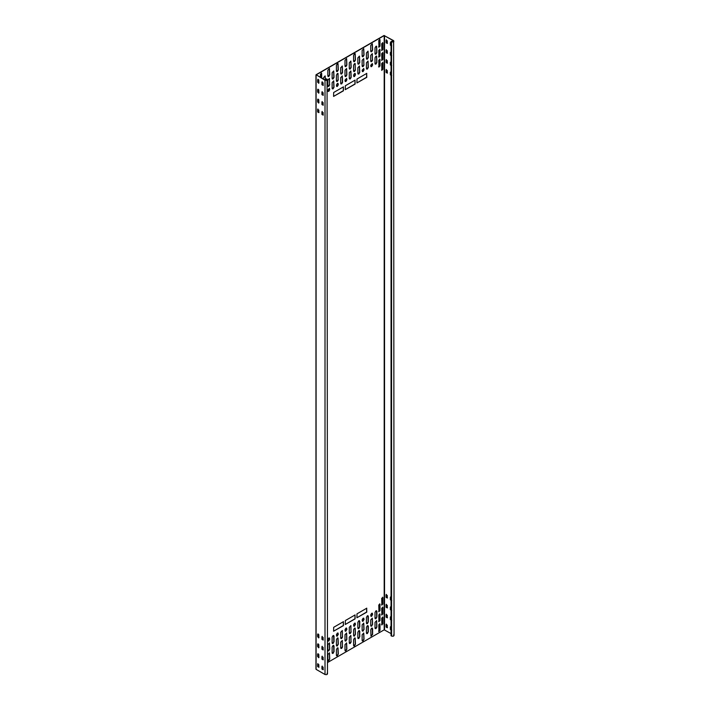 <?xml version="1.0" encoding="UTF-8"?>
<svg xmlns="http://www.w3.org/2000/svg" width="710" height="710" viewBox="0 0 710 710"><rect width="100%" height="100%" fill="white"/><g stroke="black" fill="none" stroke-linecap="round" stroke-linejoin="round"><path stroke-width="1.06" d="M327.496 673.905L327.07 79.076C327.709 80.239 327.026 80.638 325.011 80.265L316.092 74.719L384.021 35.5L393.624 40.647C394.263 41.81 393.58 42.209 391.565 41.837L391.565 636.071C393.58 636.444 394.263 636.045 393.624 634.882M325.073 75.899L325.269 80.212M333.647 80.851L333.842 87.153L332.324 88.892M333.647 70.947L333.842 77.248L332.324 78.987M342.229 75.899L342.424 82.2L340.898 83.94M342.229 65.995L342.424 72.296L340.898 74.035M350.802 70.947L350.997 77.248L349.48 78.987M350.802 61.042L350.997 67.343L349.48 69.083M359.375 65.995L359.579 72.296L358.053 74.035M359.375 56.09L359.579 62.391L358.053 64.131M367.957 61.042L368.153 67.343L366.635 69.083M367.957 51.138L368.153 57.439L366.635 59.178M376.531 56.09L376.726 62.391L375.208 64.131M376.531 46.185L376.726 52.487L375.208 54.226M329.36 78.375L329.555 84.676L328.038 86.416M329.36 68.471L329.555 74.772L328.038 76.511M337.933 73.423L338.129 79.724L336.611 81.464M337.933 63.518L338.129 69.82L336.611 71.559M346.515 68.471L346.711 74.772L345.193 76.511M346.515 58.566L346.711 64.867L345.193 66.607M355.089 63.518L355.284 69.82L353.766 71.559M355.089 53.614L355.284 59.915L353.766 61.655M363.671 58.566L363.866 64.867L362.348 66.607M363.671 48.662L363.866 54.963L362.348 56.702M372.244 53.614L372.439 59.915L370.922 61.655M372.244 43.709L372.439 50.011L370.922 51.75M379.717 59.09L379.814 65.95L378.616 66.651M379.717 49.194L379.814 56.054L378.616 56.747M321.39 72.961L321.497 78.038M379.717 39.29L379.814 46.15L378.616 46.842M382.637 62.365L382.734 69.225L381.536 69.917M382.637 52.46L382.734 59.321L381.536 60.013M318.479 99.4L318.577 103.065M318.479 89.495L318.577 93.161M318.479 79.591L318.577 83.256M382.637 42.556L382.734 49.416L381.536 50.108M329.36 88.28L329.555 89.629L328.038 91.368M337.933 83.327L338.129 84.676L336.611 86.416M346.515 78.375L346.711 79.724L345.193 81.464M372.244 63.518L372.439 64.867L370.922 66.607M363.671 68.471L363.866 69.82L362.348 71.559M355.089 73.423L355.284 74.772L353.766 76.511M333.647 635.468L333.842 641.769L332.324 643.509M333.647 645.372L333.842 651.673L332.324 653.413M342.229 630.515L342.424 636.817L340.898 638.556M342.229 640.42L342.424 646.721L340.898 648.461M350.802 625.572L350.997 631.865L349.48 633.604M350.802 635.468L350.997 641.769L349.48 643.509M359.375 620.62L359.579 626.912L358.053 628.652M359.375 630.524L359.579 636.817L358.053 638.556M367.957 615.668L368.153 621.96L366.635 623.699M367.957 625.572L368.153 631.865L366.635 633.604M376.531 610.715L376.726 617.008L375.208 618.747M376.531 620.62L376.726 626.912L375.208 628.652M329.36 642.896L329.555 649.197L328.038 650.937M337.933 637.944L338.129 644.245L336.611 645.985M346.515 632.992L346.711 639.293L345.193 641.032M355.089 628.048L355.284 634.341L353.766 636.08M363.671 623.096L363.866 629.388L362.348 631.128M372.244 618.144L372.439 624.436L370.922 626.176M329.36 652.801L329.555 659.102L328.038 660.841M337.933 647.848L338.129 654.15L336.611 655.889M346.515 642.896L346.711 649.197L345.193 650.937M355.089 637.944L355.284 644.245L353.766 645.985M363.671 633L363.866 639.293L362.348 641.032M372.244 628.048L372.439 634.341L370.922 636.08M379.717 623.62L379.814 630.48L378.616 631.172M379.717 613.715L379.814 620.576L378.616 621.268M379.717 603.811L379.814 610.671L378.616 611.363M382.637 616.981L382.734 623.841L381.536 624.534M382.637 607.077L382.734 613.937L381.536 614.629M382.637 597.172L382.734 604.033L381.536 604.725M318.479 654.025L318.577 657.682M318.479 644.121L318.577 647.777M318.479 634.216L318.577 637.873M372.244 613.191L372.439 614.532L370.922 616.271M363.671 618.144L363.866 619.484L362.348 621.223M329.36 637.944L329.555 639.293L328.038 641.032M337.933 632.992L338.129 634.341L336.611 636.08M346.515 628.048L346.711 629.388L345.193 631.128M355.089 623.096L355.284 624.436L353.766 626.176M345.255 89.673L354.947 83.975L355.027 80.07L355.115 84.082L345.255 89.673L345.335 85.759L355.115 80.115M356.917 82.937L366.608 77.248L366.697 73.334L366.777 77.346L356.917 82.937L357.006 79.032L366.777 73.379M333.585 96.409L343.276 90.711L343.365 86.806L343.454 90.809L333.585 96.409L333.673 92.495L343.454 86.851M356.917 617.753L366.608 612.055L366.697 608.142L366.777 612.153L356.917 617.753L357.006 613.839L366.777 608.195M333.585 631.217L343.276 625.528L343.365 621.614L343.454 625.625L333.585 631.217L333.673 627.312L343.454 621.667M345.255 624.489L354.947 618.792L355.027 614.878L355.115 618.889L345.255 624.489L345.335 620.576L355.115 614.931M327.496 662.563L384.19 629.832L391.05 633.595M393.455 41.739L393.455 40.745L384.19 35.598L316.261 74.816L325.18 80.168L326.893 79.174L327.248 79.671M323.556 79.227L323.556 77.638L325.162 75.943L325.437 80.283M332.129 88.333L333.07 88.883L334.019 87.25L333.736 80.896L332.129 82.591L332.129 88.333M332.129 78.437L333.07 78.979L334.019 77.346L333.736 70.991L332.129 72.686L332.129 78.437M340.702 83.389L341.652 83.931L342.593 82.298L342.318 75.943L340.702 77.638L340.702 83.389M340.702 73.485L341.652 74.026L342.593 72.393L342.318 66.039L340.702 67.734L340.702 73.485M349.284 78.437L350.225 78.979L351.166 77.346L350.891 70.991L349.284 72.686L349.284 78.437M349.284 68.533L350.225 69.074L351.166 67.441L350.891 61.087L349.284 62.782L349.284 68.533M357.858 73.485L358.807 74.026L359.748 72.393L359.473 66.039L357.858 67.734L357.858 73.485M357.858 63.581L358.807 64.122L359.748 62.489L359.473 56.134L357.858 57.829L357.858 63.581M366.44 68.533L367.381 69.074L368.321 67.441L368.046 61.087L366.44 62.782L366.44 68.533M366.44 58.628L367.381 59.17L368.321 57.537L368.046 51.182L366.44 52.877L366.44 58.628M375.013 63.581L375.954 64.122L376.904 62.489L376.628 56.134L375.954 56.197L375.013 57.829L375.013 63.581M375.013 53.676L375.954 54.217L376.904 52.584L376.628 46.23L375.954 46.292L375.013 47.925L375.013 53.676M329.724 84.774L328.783 86.407L327.842 85.857L327.842 80.115L329.449 78.419L329.555 84.676M327.842 75.961L327.842 70.21L329.449 68.515L329.724 74.87L328.783 76.502L327.842 75.961M338.306 79.822L337.356 81.455L336.416 80.913L336.416 75.162L337.356 73.529L338.031 73.467L338.129 79.724M336.416 71.009L336.416 65.258L337.356 63.625L338.031 63.563L338.306 69.917L337.356 71.55L336.416 71.009M344.998 75.961L344.998 70.21L346.604 68.515L346.879 74.87L345.939 76.502L344.998 75.961M344.998 66.057L344.998 60.306L346.604 58.611L346.879 64.965L345.939 66.598L344.998 66.057M355.461 69.917L354.512 71.55L353.571 71.009L353.571 65.258L354.512 63.625L355.186 63.563L355.284 69.82M353.571 61.104L353.571 55.353L354.512 53.72L355.186 53.658L355.461 60.013L354.512 61.646L353.571 61.104M364.035 64.965L363.094 66.598L362.144 66.057L362.144 60.306L363.76 58.611L363.866 64.867M362.144 56.152L362.144 50.401L363.76 48.706L364.035 55.06L363.094 56.694L362.144 56.152M372.608 60.013L371.667 61.646L370.726 61.104L370.726 55.353L372.333 53.658L372.439 59.915M370.726 51.2L370.726 45.458L372.333 43.754L372.608 50.108L371.667 51.741L370.726 51.2M378.785 66.749L379.992 66.057L379.992 59.516L378.785 60.208L378.962 67.139M378.785 56.844L379.992 56.152L379.992 49.611L378.785 50.303L378.962 57.235M321.666 78.136L321.666 73.379L320.467 74.08L320.467 77.443M378.785 46.94L379.992 46.248L379.992 39.707L378.785 40.399L378.962 47.33M381.705 70.015L382.903 69.323L382.903 62.782L381.705 63.483L381.882 70.405M381.705 60.11L382.903 59.418L382.903 52.877L381.705 53.578L381.882 60.501M318.746 103.056L318.746 99.755M318.577 99.728L317.548 100.518M318.746 93.152L318.746 89.85M318.577 89.824L317.548 90.614M318.746 83.247L318.746 79.946M318.577 79.919L317.548 80.709M381.705 50.206L382.903 49.514L382.903 42.982L381.705 43.674L381.882 50.596M327.842 90.019L328.118 91.421L328.783 91.359L329.724 89.726L329.449 88.324L327.842 90.019M336.416 85.067L336.691 86.469L337.356 86.407L338.306 84.774L338.031 83.372L337.356 83.434L336.416 85.067M344.998 80.115L345.273 81.517L345.939 81.455L346.879 79.822L346.604 78.419L344.998 80.115M370.726 65.258L371.002 66.66L371.667 66.598L372.608 64.965L372.333 63.563L370.726 65.258M362.144 70.21L362.428 71.612L363.094 71.55L364.035 69.917L363.76 68.515L362.144 70.21M353.571 75.162L353.846 76.565L354.512 76.502L355.461 74.87L355.186 73.467L354.512 73.529L353.571 75.162M333.842 641.769L333.07 643.5L332.129 642.958L332.129 637.216L333.07 635.574L333.842 636.027M334.019 641.867L334.019 636.125M333.842 651.673L333.07 653.404L332.129 652.863L332.129 647.112L333.07 645.479L333.842 645.931M334.019 651.771L334.019 646.029M342.593 636.914L341.652 638.547L340.702 638.006L340.702 632.264L342.318 630.56L342.424 636.817M342.593 646.819L341.652 648.452L340.702 647.91L340.702 642.168L342.318 640.464L342.424 646.721M351.166 631.962L350.225 633.595L349.284 633.054L349.284 627.312L350.891 625.608L350.997 631.865M351.166 641.867L350.225 643.5L349.284 642.958L349.284 637.216L350.891 635.512L350.997 641.769M359.579 626.912L358.807 628.643L357.858 628.101L357.858 622.359L358.807 620.726L359.579 621.17M359.748 627.01L359.748 621.268M359.579 636.817L358.807 638.547L357.858 638.006L357.858 632.264L358.807 630.622L359.579 631.075M359.748 636.914L359.748 631.172M368.153 621.96L367.381 623.691L366.44 623.149L366.44 617.407L367.381 615.774L368.153 616.218M368.321 622.058L368.321 616.316M368.153 631.865L367.381 633.595L366.44 633.054L366.44 627.312L367.381 625.679L368.153 626.122M368.321 631.962L368.321 626.22M376.726 617.008L375.954 618.738L375.013 618.197L375.013 612.455L375.954 610.822L376.726 611.266M376.904 617.105L376.904 611.363M375.013 628.101L375.954 628.643L376.904 627.01L376.628 620.655L375.013 622.359L375.013 628.101M329.724 649.295L329.449 642.941L327.842 644.636L327.842 650.387L328.783 650.928L329.555 649.197M338.306 644.343L338.031 637.988L337.356 638.05L336.416 639.692L336.416 645.434L337.356 645.976L338.129 644.245M346.879 639.39L346.604 633.036L344.998 634.74L344.998 640.482L345.939 641.023L346.711 639.293M355.461 634.438L355.186 628.084L354.512 628.146L353.571 629.788L353.571 635.53L354.512 636.071L355.284 634.341M364.035 629.486L363.76 623.131L362.144 624.835L362.144 630.578L363.094 631.119L363.866 629.388M372.608 624.534L372.333 618.179L370.726 619.883L370.726 625.625L371.667 626.167L372.439 624.436M329.724 659.199L329.449 652.845L327.842 654.54L327.842 660.291L328.783 660.832L329.555 659.102M338.306 654.247L338.031 647.893L337.356 647.955L336.416 649.588L336.416 655.339L337.356 655.88L338.129 654.15M346.879 649.295L346.604 642.941L344.998 644.636L344.998 650.387L345.939 650.928L346.711 649.197M355.461 644.343L355.186 637.988L354.512 638.05L353.571 639.692L353.571 645.434L354.512 645.976L355.284 644.245M364.035 639.39L363.76 633.036L362.144 634.74L362.144 640.482L363.094 641.023L363.866 639.293M372.608 628.696L372.608 634.438L371.002 636.142L370.726 629.788L371.667 628.146L372.439 628.598M378.785 631.27L379.992 630.578L379.992 624.037L378.785 624.729L378.962 631.66M378.785 621.365L379.992 620.673L379.992 614.132L378.785 614.833L378.962 621.756M378.785 611.461L379.992 610.769L379.992 604.237L378.785 604.929L378.962 611.851M381.705 624.631L382.903 623.939L382.903 617.407L381.705 618.099L381.882 625.022M381.705 614.727L382.903 614.035L382.903 607.503L381.705 608.195L381.882 615.117M381.705 604.822L382.903 604.13L382.903 597.598L381.705 598.29L381.882 605.213M318.746 657.673L318.746 654.38M318.577 654.345L317.548 655.135M318.746 647.769L318.746 644.476M318.577 644.44L317.548 645.23M318.746 637.864L318.746 634.571M318.577 634.536L317.548 635.326M372.608 614.629L372.333 613.227L371.667 613.298L370.726 614.931L371.002 616.333L371.667 616.262L372.439 614.532M364.035 619.582L363.76 618.179L363.094 618.25L362.144 619.883L362.428 621.285L363.094 621.215L363.866 619.484M329.724 639.39L329.449 637.988L328.783 638.05L327.842 639.692L328.118 641.094L328.783 641.023L329.555 639.293M338.306 634.438L338.031 633.036L337.356 633.098L336.416 634.74L336.691 636.142L337.356 636.071L338.129 634.341M346.879 629.486L346.604 628.084L345.939 628.146L344.998 629.788L345.273 631.19L345.939 631.119L346.711 629.388M355.461 624.534L355.186 623.131L354.512 623.202L353.571 624.835L353.846 626.238L354.512 626.167L355.284 624.436M319.003 82.839L317.805 82.147L317.902 79.245M319.003 92.744L317.805 92.051L317.902 89.149M319.003 102.648L317.805 101.956L317.902 99.054M319.003 112.553L317.805 111.861L317.902 108.958M323.298 85.315L322.091 84.623L322.189 81.721M323.298 95.22L322.091 94.528L322.189 91.625M323.298 105.124L322.091 104.432L322.189 101.53M323.298 115.029L322.091 114.337L322.189 111.434M319.003 637.456L317.805 636.764L317.902 633.87M319.003 647.36L317.805 646.668L317.902 643.775M319.003 657.265L317.805 656.572L317.902 653.679M319.003 667.169L317.805 666.477L317.902 663.575M323.298 639.932L322.091 639.24L322.189 636.346M323.298 649.836L322.091 649.144L322.189 646.251M323.298 659.741L322.091 659.049L322.189 656.147M323.298 669.645L322.091 668.953L322.189 666.051M316.092 74.719L316.092 669.352L325.011 674.5L325.011 80.265M317.814 79.28L317.636 82.245L318.834 82.937L318.834 80.363L317.805 79.573M318.834 90.268L317.636 89.575L317.636 92.149L318.834 92.841L318.834 90.268M318.834 100.172L317.636 99.48L317.636 102.054L318.834 102.746L318.834 100.172M318.834 110.077L317.636 109.384L317.636 111.958L318.834 112.65L318.834 110.077M323.121 82.839L321.923 82.147L321.923 84.721L323.121 85.413L323.121 82.839M323.121 92.744L321.923 92.051L321.923 94.625L323.121 95.317L323.121 92.744M323.121 102.648L321.923 101.956L321.923 104.53L323.121 105.222L323.121 102.648M323.121 112.553L321.923 111.861L321.923 114.434L323.121 115.126L323.121 112.553M318.834 634.98L317.636 634.287L317.636 636.861L318.834 637.562L318.834 634.98M318.834 644.884L317.636 644.192L317.636 646.766L318.834 647.467L318.834 644.884M318.834 654.789L317.636 654.096L317.636 656.67L318.834 657.362L318.834 654.789M318.834 664.693L317.636 664.001L317.636 666.575L318.834 667.267L318.834 664.693M323.121 637.456L321.923 636.764L321.923 639.337L323.121 640.038L323.121 637.456M323.121 647.36L321.923 646.668L321.923 649.242L323.121 649.934L323.121 647.36M323.121 657.265L321.923 656.572L321.923 659.146L323.121 659.838L323.121 657.265M323.121 667.169L321.923 666.477L321.923 669.051L323.121 669.743L323.121 667.169M391.05 72.056L390.367 72.34L390.367 74.914L391.565 75.615M386.08 72.438L387.278 73.139L387.278 70.556L386.08 69.864L386.08 72.438L386.346 69.447M391.05 62.152L390.367 62.436L390.367 65.009L391.565 65.71M386.08 62.542L387.278 63.234L387.278 60.652L386.08 59.959L386.08 62.542L386.346 59.542M391.05 52.247L390.367 52.531L390.367 55.114L391.565 55.806M386.08 52.638L387.278 53.33L387.278 50.756L386.08 50.055L386.08 52.638L386.346 49.638M391.05 42.343L390.367 42.627L390.367 45.209L391.565 45.901M386.08 42.733L387.278 43.425L387.278 40.852L386.08 40.151L386.08 42.733L386.346 39.733M391.05 626.673L390.367 626.966L390.367 629.539L391.565 630.231M386.08 627.063L387.278 627.755L387.278 625.182L386.08 624.489L386.08 627.063L386.346 624.063M391.05 616.768L390.367 617.061L390.367 619.635L391.565 620.327M386.08 617.159L387.278 617.851L387.278 615.277L386.08 614.585L386.08 617.159L386.346 614.159M391.05 606.864L390.367 607.156L390.367 609.73L391.565 610.422M386.08 607.254L387.278 607.946L387.278 605.373L386.08 604.68L386.08 607.254L386.346 604.254M391.05 596.959L390.367 597.252L390.367 599.826L391.565 600.518M386.08 597.35L387.278 598.042L387.278 595.468L386.08 594.776L386.08 597.35L386.346 594.35M391.742 75.508L390.536 74.816L390.633 71.923M387.447 73.032L386.249 72.34M391.742 65.604L390.536 64.912L390.633 62.018M387.447 63.128L386.249 62.436M391.742 55.708L390.536 55.007L390.633 52.114M387.447 53.232L386.249 52.531M391.742 45.804L390.536 45.103L390.633 42.209M387.447 43.328L386.249 42.627M391.742 630.134L390.536 629.442L390.633 626.539M387.447 627.658L386.249 626.966M391.742 620.229L390.536 619.537L390.633 616.635M387.447 617.753L386.249 617.061M391.742 610.325L390.536 609.633L390.633 606.731M387.447 607.849L386.249 607.156M391.742 600.42L390.536 599.728L390.633 596.826M387.447 597.944L386.249 597.252M391.565 636.071L391.05 635.778L391.05 41.544L391.565 41.837M327.07 673.311C327.709 674.473 327.026 674.873 325.011 674.5M394.05 635.477L393.624 40.647M391.05 41.544L393.455 40.745L393.81 41.242M327.07 79.076L326.378 78.881L326.893 80.168M326.378 80.345L326.378 78.881M384.19 629.832L384.19 35.598M384.536 35.598L384.536 629.832M315.95 669.148L315.95 74.914"/></g></svg>
